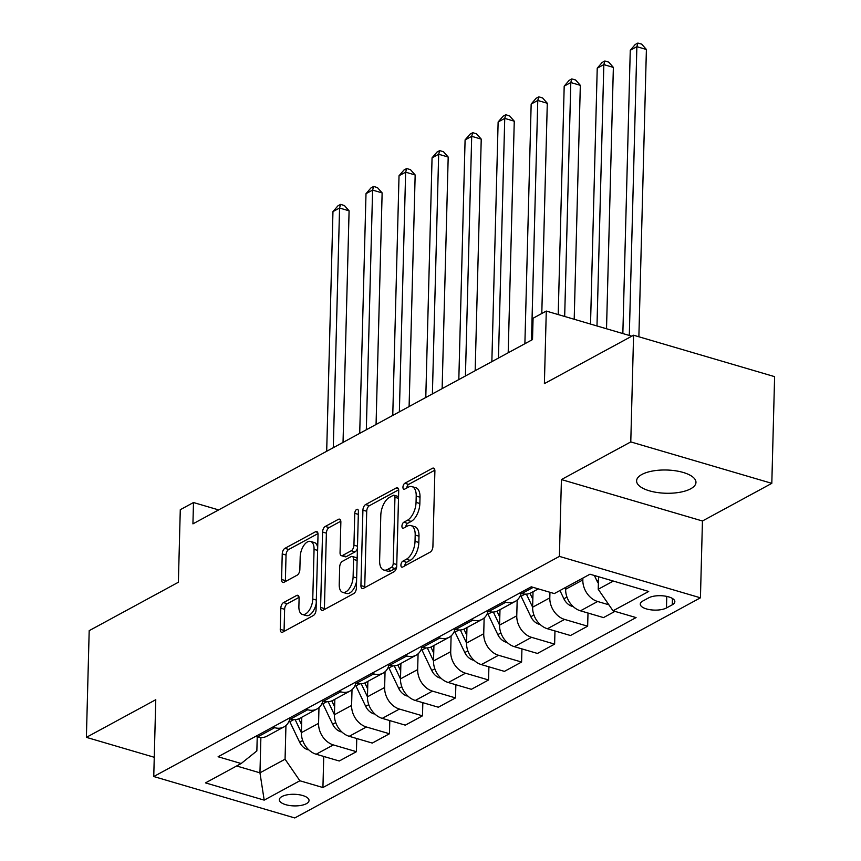 <?xml version="1.0" encoding="UTF-8"?>
<svg xmlns="http://www.w3.org/2000/svg" width="861" height="861" viewBox="0 0 861 861"><rect width="100%" height="100%" fill="white"/><g stroke="black" fill="none" stroke-linecap="round" stroke-linejoin="round"><path stroke-width="1.29" d="M400.914 565.107A3.186 1.647 -73.6 0 0 401.829 567.184A3.186 1.647 -73.6 0 0 402.647 567.055L430.209 552.095A4.553 2.357 -73.6 0 0 432.911 546.498L434.891 471.096A4.553 2.357 -73.6 0 0 433.578 468.136A4.553 2.357 -73.6 0 0 432.405 468.309L404.842 483.269A3.186 1.647 -73.6 0 0 402.948 487.186A3.186 1.647 -73.6 0 0 403.863 489.263A3.186 1.647 -73.6 0 0 404.692 489.134L408.254 487.197A14.572 7.523 -73.6 0 1 412.01 486.626A14.572 7.523 -73.6 0 1 416.207 496.097L416.046 502.383A14.572 7.523 -73.6 0 1 407.393 520.292L403.82 522.229A3.186 1.647 -73.6 0 0 401.926 526.146A3.186 1.647 -73.6 0 0 402.851 528.223A3.186 1.647 -73.6 0 0 403.669 528.094L407.231 526.157A14.572 7.523 -73.6 0 1 410.988 525.587A14.572 7.523 -73.6 0 1 415.185 535.058L415.024 541.343A14.572 7.523 -73.6 0 1 406.37 559.252L402.808 561.189A3.186 1.647 -73.6 0 0 400.914 565.107M690.673 488.8A29.694 11.623 -178.5 0 0 695.968 482.408A29.694 11.623 -178.5 0 0 675.282 470.752A29.694 11.623 -178.5 0 0 641.886 474.465A29.694 11.623 -178.5 0 0 636.602 480.858A29.694 11.623 -178.5 0 0 657.277 492.514A29.694 11.623 -178.5 0 0 690.673 488.8M306.398 803.679A14.841 5.812 -178.5 0 0 309.034 800.482A14.841 5.812 -178.5 0 0 298.702 794.66A14.841 5.812 -178.5 0 0 281.999 796.511A14.841 5.812 -178.5 0 0 279.351 799.708A14.841 5.812 -178.5 0 0 289.694 805.53A14.841 5.812 -178.5 0 0 306.398 803.679M283.517 602.592A4.553 2.357 -73.6 0 0 280.815 608.189L280.255 629.348A4.553 2.357 -73.6 0 0 281.569 632.308A4.553 2.357 -73.6 0 0 282.742 632.125L313.35 615.518A4.553 2.357 -73.6 0 0 316.052 609.922L318.032 534.509A4.553 2.357 -73.6 0 0 316.719 531.549A4.553 2.357 -73.6 0 0 315.546 531.732L284.937 548.339A4.553 2.357 -73.6 0 0 282.236 553.935L281.569 579.496A4.553 2.357 -73.6 0 0 282.871 582.456A4.553 2.357 -73.6 0 0 284.055 582.273L297.153 575.17A4.553 2.357 -73.6 0 0 299.854 569.573L300.188 556.895A12.183 6.296 -73.6 0 1 310.552 541.44A12.183 6.296 -73.6 0 1 314.061 549.361L312.758 599.008A12.183 6.296 -73.6 0 1 302.394 614.463A12.183 6.296 -73.6 0 1 298.885 606.542L299.101 598.266A4.553 2.357 -73.6 0 0 297.788 595.306A4.553 2.357 -73.6 0 0 296.615 595.478L283.517 602.592L287.326 603.712A4.553 2.357 -73.6 0 0 284.625 609.308L284.076 630.467A4.553 2.357 -73.6 0 0 284.119 631.382M630.779 441.919L561.415 479.566L702.447 520.991L771.811 483.344L630.779 441.919L633.578 335.22L544.389 383.629L546.283 311.069L533.067 318.247L532.518 339.578L192.929 523.865L193.488 502.533L180.283 509.701L178.378 582.251L89.189 630.661L86.391 737.35L154.259 757.282M561.415 479.566L559.402 556.389L153.753 776.536L155.766 699.713L86.391 737.35M360.931 585.566A4.553 2.357 -73.6 0 0 362.244 588.526A4.553 2.357 -73.6 0 0 363.417 588.343L394.026 571.736A4.553 2.357 -73.6 0 0 396.727 566.14L398.708 490.727A4.553 2.357 -73.6 0 0 397.395 487.767A4.553 2.357 -73.6 0 0 396.221 487.95L365.613 504.557A4.553 2.357 -73.6 0 0 362.911 510.153L360.931 585.566L364.741 586.685A4.553 2.357 -73.6 0 0 364.784 587.6M353.688 593.627L323.079 610.234A4.553 2.357 -73.6 0 1 321.906 610.417A4.553 2.357 -73.6 0 1 320.593 607.457L322.574 532.044A4.553 2.357 -73.6 0 1 325.275 526.448L338.373 519.344A4.553 2.357 -73.6 0 1 339.546 519.161A4.553 2.357 -73.6 0 1 340.859 522.121L340.052 552.708A4.553 2.357 -73.6 0 0 341.365 555.668A4.553 2.357 -73.6 0 0 342.538 555.485L351.234 550.771A4.553 2.357 -73.6 0 0 353.936 545.174L354.764 513.339A3.186 1.647 -73.6 0 1 357.487 509.292A3.186 1.647 -73.6 0 1 358.402 511.369L356.389 588.031A4.553 2.357 -73.6 0 1 353.688 593.627M633.578 335.22L774.609 376.644L771.811 483.344M648.656 597.857L642.844 601.01A14.379 5.629 -178.5 0 0 640.283 604.099A14.379 5.629 -178.5 0 0 650.292 609.749A14.379 5.629 -178.5 0 0 666.468 607.952L672.29 604.799A14.379 5.629 -178.5 0 0 674.852 601.699A14.379 5.629 -178.5 0 0 664.832 596.06A14.379 5.629 -178.5 0 0 648.656 597.857M559.402 556.389L700.434 597.814L294.785 817.95L153.753 776.536M323.736 756.453L322.929 787.535L636.075 617.585L613.021 610.815L648.699 591.453L589.989 574.212L554.323 593.573L531.259 586.804L218.102 756.754L241.166 763.524L256.858 750.932L257.224 736.919M322.929 787.535L299.865 780.766L264.187 800.127L205.488 782.886L241.166 763.524M702.447 520.991L700.434 597.814M218.64 509.916L193.488 502.533M631.802 336.188L546.283 311.069M613.021 610.815L598.223 589.268L598.546 576.73M598.223 589.268L613.323 581.067M260.883 737.565L259.957 772.834L285.066 759.208L285.949 725.532M356.766 738.523L356.422 751.685L339.245 761.006L316.191 754.236A18.555 14.131 -118.5 0 1 301.393 732.679L301.791 717.235M356.422 751.685L333.368 744.916A18.555 14.131 -118.5 0 1 318.57 723.358L318.979 707.602M389.807 720.592L389.463 733.755L372.286 743.075L349.222 736.306A18.555 14.131 -118.5 0 1 334.423 714.759L334.832 699.304M389.463 733.755L366.399 726.985A18.555 14.131 -118.5 0 1 351.6 705.439L352.009 689.672M422.837 702.673L422.493 715.825L405.316 725.156L382.252 718.375A18.555 14.131 -118.5 0 1 367.453 696.829L367.862 681.385M422.493 715.825L399.429 709.055A18.555 14.131 -118.5 0 1 384.63 687.508L385.05 671.752M455.867 684.743L455.523 697.905L438.346 707.225L415.293 700.456A18.555 14.131 -118.5 0 1 400.494 678.898L400.892 663.454M455.523 697.905L432.47 691.125A18.555 14.131 -118.5 0 1 417.671 669.578L418.08 653.822M488.908 666.812L488.564 679.975L471.387 689.295L448.323 682.525A18.555 14.131 -118.5 0 1 433.524 660.979L433.922 645.524M488.564 679.975L465.5 673.205A18.555 14.131 -118.5 0 1 450.701 651.659L451.11 635.892M521.938 648.893L521.594 662.044L504.417 671.376L481.353 664.595A18.555 14.131 -118.5 0 1 466.554 643.049L466.963 627.604M521.594 662.044L498.53 655.275A18.555 14.131 -118.5 0 1 483.731 633.728L484.14 617.972M554.968 630.962L554.624 644.125L537.447 653.445L514.383 646.676A18.555 14.131 -118.5 0 1 499.584 625.118L499.993 609.674M554.624 644.125L531.571 637.344A18.555 14.131 -118.5 0 1 516.761 615.798L517.181 600.042M587.998 613.032L587.654 626.195L570.477 635.515L547.424 628.745A18.555 14.131 -118.5 0 1 532.625 607.199L533.024 591.744M587.654 626.195L564.601 619.425A18.555 14.131 -118.5 0 1 549.802 597.878L549.942 592.293M614.948 611.385L603.518 617.595L580.454 610.815A18.555 14.131 -118.5 0 1 565.655 589.268L565.709 587.396M608.888 604.799L597.631 601.495A18.555 14.131 -118.5 0 1 582.832 579.948L582.886 578.075M236.624 765.989L259.957 772.834L264.187 800.127M538.319 588.881L531.054 592.82A18.555 14.131 -118.5 0 1 521.755 593.573L519.818 593.014M521.088 593.38A18.555 14.131 -118.5 0 1 515.201 601.419A18.555 14.131 -118.5 0 1 505.902 602.183L503.965 601.613M515.201 601.419L498.024 610.74A18.555 14.131 -118.5 0 1 488.725 611.504L486.788 610.933M488.047 611.31A18.555 14.131 -118.5 0 1 482.16 619.35A18.555 14.131 -118.5 0 1 472.861 620.114L470.935 619.543M482.16 619.35L464.983 628.67A18.555 14.131 -118.5 0 1 455.684 629.434L453.758 628.864M455.017 629.24A18.555 14.131 -118.5 0 1 449.13 637.28A18.555 14.131 -118.5 0 1 439.831 638.033L437.905 637.474M449.13 637.28L431.953 646.6A18.555 14.131 -118.5 0 1 422.654 647.354L420.728 646.794M421.987 647.16A18.555 14.131 -118.5 0 1 416.1 655.199A18.555 14.131 -118.5 0 1 406.801 655.964L404.864 655.393M416.1 655.199L398.923 664.52A18.555 14.131 -118.5 0 1 389.624 665.284L387.687 664.714M388.957 665.09A18.555 14.131 -118.5 0 1 383.07 673.13A18.555 14.131 -118.5 0 1 373.771 673.894L371.834 673.324M383.07 673.13L365.893 682.45A18.555 14.131 -118.5 0 1 356.594 683.214L354.657 682.644M355.916 683.021A18.555 14.131 -118.5 0 1 350.029 691.06A18.555 14.131 -118.5 0 1 340.73 691.813L338.803 691.254M350.029 691.06L332.852 700.38A18.555 14.131 -118.5 0 1 323.553 701.145L321.627 700.574M322.886 700.94A18.555 14.131 -118.5 0 1 316.999 708.98A18.555 14.131 -118.5 0 1 307.7 709.744L305.763 709.173M316.999 708.98L299.822 718.311A18.555 14.131 -118.5 0 1 290.523 719.064L288.586 718.494M289.856 718.87A18.555 14.131 -118.5 0 1 283.969 726.91A18.555 14.131 -118.5 0 1 274.67 727.674L272.733 727.104M283.969 726.91L266.792 736.23A18.555 14.131 -118.5 0 1 257.493 736.994L255.556 736.424M285.066 759.208L299.865 780.766M404.735 565.925A3.186 1.647 -73.6 0 1 406.618 562.308L410.18 560.371A14.572 7.523 -73.6 0 0 418.833 542.462L415.024 541.343M410.988 525.587L414.808 526.706A14.572 7.523 -73.6 0 1 418.995 536.177L418.833 542.462M412.01 486.626L415.82 487.746A14.572 7.523 -73.6 0 1 420.017 497.217L419.856 503.502A14.572 7.523 -73.6 0 1 411.203 521.411L407.63 523.348A3.186 1.647 -73.6 0 0 405.757 526.964M434.848 470.181L408.652 484.388A3.186 1.647 -73.6 0 0 406.779 488.004M398.665 489.812L369.423 505.676A4.553 2.357 -73.6 0 0 366.721 511.273L364.741 586.685M391.325 567.421A3.186 1.647 -73.6 0 0 393.219 563.503L394.951 497.314A3.186 1.647 -73.6 0 0 394.037 495.236A3.186 1.647 -73.6 0 0 393.208 495.366L389.452 497.4A14.572 7.523 -73.6 0 0 380.799 515.319L379.615 560.554A14.572 7.523 -73.6 0 0 383.812 570.036A14.572 7.523 -73.6 0 0 387.568 569.455L391.325 567.421L395.134 568.54A3.186 1.647 -73.6 0 0 396.727 566.29M398.535 497.045A3.186 1.647 -73.6 0 0 397.847 496.356L394.037 495.236M383.812 570.036L387.622 571.155A14.572 7.523 -73.6 0 0 391.378 570.574L387.568 569.455M395.134 568.54L391.378 570.574M340.816 521.206L329.085 527.567A4.553 2.357 -73.6 0 0 326.384 533.163L324.403 608.576A4.553 2.357 -73.6 0 0 324.446 609.491M341.365 555.668L345.175 556.787A4.553 2.357 -73.6 0 0 346.348 556.604L355.044 551.89A4.553 2.357 -73.6 0 0 357.433 548.285M339.223 584.436A12.183 6.296 -73.6 0 0 342.732 592.357A12.183 6.296 -73.6 0 0 353.107 576.902L353.559 559.413A4.553 2.357 -73.6 0 0 352.246 556.454A4.553 2.357 -73.6 0 0 351.073 556.636L342.387 561.35A4.553 2.357 -73.6 0 0 339.686 566.947L339.223 584.436M342.732 592.357L346.542 593.477A12.183 6.296 -73.6 0 0 356.572 581.24M357.154 558.832A4.553 2.357 -73.6 0 0 356.067 557.573L352.246 556.454M299.058 597.351L287.326 603.712M302.394 614.463L306.204 615.583A12.183 6.296 -73.6 0 0 316.224 603.335M317.687 547.564A12.183 6.296 -73.6 0 0 314.373 542.559L310.552 541.44M317.989 533.594L288.747 549.458A4.553 2.357 -73.6 0 0 286.046 555.054L285.378 580.615A4.553 2.357 -73.6 0 0 285.421 581.53M598.373 583.306A12.291 9.363 -118.5 0 1 596.921 580.841L594.37 575.503M638.873 336.78L646.396 49.486L636.871 46.688L630.263 50.272L622.847 333.551M629.305 335.456L636.871 46.688L637.893 43.05L641.703 44.169L646.396 49.486M630.263 50.272L635.246 44.481L637.893 43.05M572.985 606.381L572.005 606.295A12.291 9.363 -118.5 0 1 563.88 598.772L559.951 590.528M606.521 328.762L613.366 67.406L603.83 64.607L597.233 68.191L590.528 324.07M564.967 587.794L565.655 589.236L582.832 579.948M596.985 325.964L603.83 64.607L604.852 60.98L608.662 62.1L613.366 67.406M597.233 68.191L602.216 62.412L604.852 60.98M539.944 624.3L538.975 624.225A12.291 9.363 -118.5 0 1 530.85 616.702L521.088 596.253A35.495 27.025 -118.5 0 1 520.55 595.08M574.201 319.27L580.325 85.336L570.8 82.538L564.192 86.122L558.208 314.577M532.83 599.234L529.999 593.315M526.394 594.133L532.625 607.166M564.676 316.471L570.8 82.538L571.822 78.9L575.632 80.019L580.325 85.336M564.192 86.122L569.186 80.342L571.822 78.9M506.914 642.231L505.945 642.155A12.291 9.363 -118.5 0 1 497.819 634.622L488.058 614.184A35.495 27.025 -118.5 0 1 487.52 613.01M541.795 313.512L547.295 103.266L537.77 100.468L531.162 104.052L524.887 343.722M499.8 617.165L496.969 611.245M493.364 612.063L499.584 625.097M531.495 340.138L537.77 100.468L538.792 96.83L542.602 97.95L547.295 103.266M531.162 104.052L536.145 98.262L538.792 96.83M473.884 660.161L472.904 660.075A12.291 9.363 -118.5 0 1 464.789 652.552L455.028 632.114A35.495 27.025 -118.5 0 1 454.479 630.941M508.194 352.773L514.265 121.186L504.74 118.387L498.132 121.971L491.857 361.652M466.759 635.095L463.939 629.176M460.334 629.983L466.554 643.016M498.454 358.068L504.74 118.387L505.751 114.761L509.572 115.88L514.265 121.186M498.132 121.971L503.115 116.192L505.751 114.761M440.854 678.081L439.874 678.005A12.291 9.363 -118.5 0 1 431.748 670.482L421.987 650.033A35.495 27.025 -118.5 0 1 421.449 648.86M475.164 370.704L481.234 139.116L471.699 136.318L465.091 139.902L458.816 379.572M433.729 653.025L430.898 647.095M427.304 647.913L433.524 660.947M465.424 375.988L471.699 136.318L472.721 132.68L476.531 133.799L481.234 139.116M465.091 139.902L470.084 134.122L472.721 132.68M407.813 696.011L406.844 695.936A12.291 9.363 -118.5 0 1 398.718 688.402L388.957 667.964A35.495 27.025 -118.5 0 1 388.419 666.791M442.134 388.634L448.194 157.046L438.669 154.248L432.061 157.832L425.786 397.502M400.699 670.945L397.868 665.026M394.263 665.844L400.494 678.877L417.671 669.578M432.394 393.918L438.669 154.248L439.691 150.61L443.501 151.73L448.194 157.046M432.061 157.832L437.044 152.042L439.691 150.61M374.783 713.941L373.803 713.855A12.291 9.363 -118.5 0 1 365.688 706.332L355.927 685.894A35.495 27.025 -118.5 0 1 355.389 684.721M409.104 406.553L415.163 174.966L405.639 172.168L399.03 175.752L392.756 415.432M367.669 688.875L364.838 682.956M361.233 683.763L367.453 696.797L384.63 687.508M399.364 411.849L405.639 172.168L406.661 168.541L410.471 169.66L415.163 174.966M399.03 175.752L404.013 169.972L406.661 168.541M341.752 731.861L340.773 731.785A12.291 9.363 -118.5 0 1 332.647 724.262L322.897 703.814A35.495 27.025 -118.5 0 1 322.348 702.641M376.063 424.484L382.133 192.896L372.598 190.098L366 193.682L359.715 433.352M334.628 706.806L331.808 700.876M328.202 701.693L334.423 714.727L351.6 705.439M366.323 429.768L372.598 190.098L373.62 186.46L377.43 187.58L382.133 192.896M366 193.682L370.983 187.902L373.62 186.46M308.712 749.791L307.743 749.716A12.291 9.363 -118.5 0 1 299.617 742.182L289.856 721.744A35.495 27.025 -118.5 0 1 289.318 720.571M343.033 442.414L349.092 210.827L339.568 208.028L332.959 211.612L326.685 451.282M301.598 724.725L298.767 718.806M295.162 719.624L301.393 732.657L318.57 723.358M333.293 447.698L339.568 208.028L340.59 204.391L344.4 205.51L349.092 210.827M332.959 211.612L337.953 205.822L340.59 204.391M433.524 660.979L450.701 651.659M466.554 643.049L483.731 633.728M499.584 625.118L516.761 615.798M532.625 607.199L549.802 597.878M521.755 593.573L533.196 587.374M580.454 610.815L597.631 601.495M547.424 628.745L564.601 619.425M488.725 611.504L505.902 602.183M514.383 646.676L531.571 637.344M455.684 629.434L472.861 620.114M481.353 664.595L498.53 655.275M422.654 647.354L439.831 638.033M448.323 682.525L465.5 673.205M389.624 665.284L406.801 655.964M415.293 700.456L432.47 691.125M356.594 683.214L373.771 673.894M382.252 718.375L399.429 709.055M323.553 701.145L340.73 691.813M349.222 736.306L366.399 726.985M290.523 719.064L307.7 709.744M316.191 754.236L333.368 744.916M257.493 736.994L274.67 727.674M672.452 598.481L672.29 604.799M666.78 596.404L666.468 607.952M410.18 560.371L406.37 559.252M418.995 536.177L415.185 535.058M407.63 523.348L403.82 522.229M411.203 521.411L407.393 520.292M419.856 503.502L416.046 502.383M420.017 497.217L416.207 496.097M408.652 484.388L404.842 483.269M434.471 468.922L432.405 468.309M406.618 562.308L402.808 561.189M366.721 511.273L362.911 510.153M369.423 505.676L365.613 504.557M398.277 488.553L396.221 487.95M396.77 564.547L393.219 563.503M398.503 498.358L394.951 497.314M324.403 608.576L320.593 607.457M326.384 533.163L322.574 532.044M329.085 527.567L325.275 526.448M340.439 519.947L338.373 519.344M346.348 556.604L342.538 555.485M355.044 551.89L351.234 550.771M357.487 546.218L353.936 545.174M358.316 514.383L354.764 513.339M356.658 577.946L353.107 576.902M357.111 560.457L353.559 559.413M298.681 596.092L296.615 595.478M316.31 600.052L312.758 599.008M317.612 550.405L314.061 549.361M285.378 580.615L281.569 579.496M286.046 555.054L282.236 553.935M288.747 549.458L284.937 548.339M317.612 532.335L315.546 531.732M284.076 630.467L280.255 629.348M284.625 609.308L280.815 608.189M596.921 580.841L598.46 580.002M563.88 598.772L566.968 597.103M521.088 596.253L524.995 594.144M530.85 616.702L533.928 615.023M488.058 614.184L491.965 612.063M497.819 634.622L500.898 632.953M455.028 632.114L458.924 629.994M464.789 652.552L467.867 650.884M421.987 650.033L425.894 647.924M431.748 670.482L434.827 668.803M388.957 667.964L392.864 665.844M398.718 688.402L401.796 686.734M355.927 685.894L359.833 683.774M365.688 706.332L368.766 704.664M322.897 703.814L326.793 701.704M332.647 724.262L335.736 722.583M289.856 721.744L293.762 719.624M299.617 742.182L302.695 740.514"/></g></svg>
